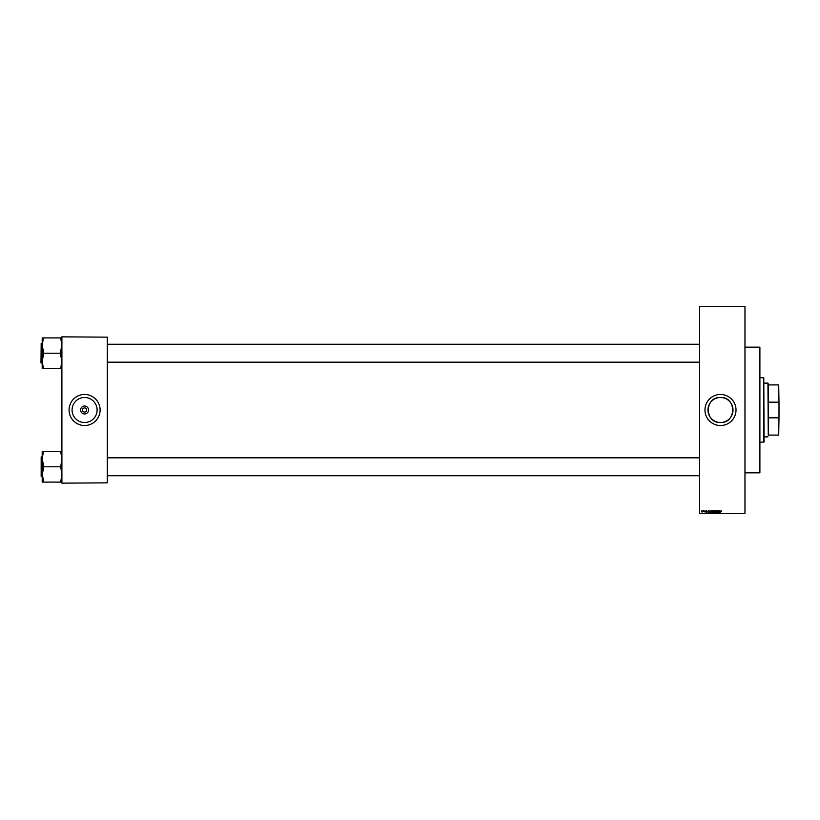 <?xml version="1.0" encoding="UTF-8"?>
<svg xmlns="http://www.w3.org/2000/svg" width="820" height="820" viewBox="0 0 820 820"><rect width="100%" height="100%" fill="white"/><g stroke="black" fill="none" stroke-linecap="round" stroke-linejoin="round"><path stroke-width="1.23" d="M720.483 397.485A12.515 12.515 0 0 0 707.967 410A12.515 12.515 0 0 0 720.483 422.515C736.637 423.294 736.626 396.706 720.483 397.485C704.349 396.706 704.329 423.284 720.483 422.515A12.515 12.515 0 0 0 732.998 410A12.515 12.515 0 0 0 720.483 397.485M720.483 394.471A15.529 15.529 0 0 0 704.964 410A15.529 15.529 0 0 0 720.483 425.529A15.529 15.529 0 0 0 736.011 410A15.529 15.529 0 0 0 720.483 394.471M84.583 413.967A3.967 3.967 0 0 1 80.626 410A3.967 3.967 0 0 1 84.583 406.033A3.967 3.967 0 0 1 88.55 410A3.967 3.967 0 0 1 84.583 413.967M84.583 407.909A2.091 2.091 0 0 0 82.502 410A2.091 2.091 0 0 0 84.583 412.091A2.091 2.091 0 0 0 86.674 410A2.091 2.091 0 0 0 84.583 407.909M84.583 397.485A12.515 12.515 0 0 0 72.068 410A12.515 12.515 0 0 0 84.583 422.515A12.515 12.515 0 0 0 97.098 410A12.515 12.515 0 0 0 84.583 397.485M84.583 394.471A15.529 15.529 0 0 0 69.064 410A15.529 15.529 0 0 0 84.583 425.529A15.529 15.529 0 0 0 100.112 410A15.529 15.529 0 0 0 84.583 394.471M703.55 511.393L703.745 510.614L703.55 511.393M704.585 511.075L705.507 511.075L704.769 511.034L705.477 511.721L705.046 512.151L704.585 511.075M707.229 511.229L706.819 512.695L706.204 510.614L707.229 511.229M709.987 510.583L710.714 511.629L709.976 512.726L709.249 511.649L709.987 510.583M713.103 510.583L713.841 511.629L713.103 512.726L712.375 511.649L713.103 510.583M721.026 510.583L721.436 511.229L720.811 510.983L720.595 512.695L721.026 510.583M699.583 513.299L744.97 513.299L699.583 513.597L699.583 306.403L744.97 306.403L699.583 306.7M744.97 513.299L744.97 306.7M720.042 511.229L719.622 512.695L719.017 510.614L720.042 511.229M718.617 512.285L718.617 510.614L718.802 512.695L717.797 511.024L717.613 512.695L717.613 510.614L718.617 512.285M715.491 511.188L716.085 510.583L716.711 511.29L715.686 511.188L716.659 512.151L716.116 512.726L715.542 512.1L716.413 511.936L715.491 511.188M713.964 512.695L714.743 510.614L715.306 512.695L714.661 510.85L713.964 512.695M710.93 511.219L712.098 510.614L712.098 512.695L710.991 512.172L710.93 511.219M707.701 511.67L708.982 510.614L708.982 512.695L707.701 511.67M701.459 511.383L701.992 510.583L702.514 511.372L701.992 512.151L701.459 511.383M61.9 336.856L107.276 337.153L61.9 336.856M107.276 482.847L61.9 483.144L107.276 482.847L107.276 337.153M61.9 482.847L61.9 337.153M719.796 512.09L719.447 511.475L719.796 512.09M713.103 512.48L713.646 511.618L713.103 510.829L712.559 511.659L713.103 512.48M711.914 512.459L711.35 511.854L711.914 512.459M711.914 511.588L711.309 510.88L711.914 511.588M709.976 512.48L710.53 511.618L709.987 510.829L709.443 511.659L709.976 512.48M708.787 512.459L708.449 510.85L707.896 511.67L708.787 512.459M706.994 512.09L706.635 511.475L706.994 512.09M701.992 511.936L701.981 510.798L701.992 511.936M763.779 442.246L763.779 377.753L764.076 441.949L759.894 442.246M763.779 377.753L759.894 377.753M744.97 347.157L759.894 347.157L759.894 472.843L744.97 472.843M42.199 459.128L42.199 474.442L43.388 469.101L43.388 464.468L42.199 459.128L43.388 451.471L42.199 451.471L42.199 459.128M41.174 476.635L41.174 456.935L41.174 476.635L42.199 476.635L42.199 482.098L43.388 482.098L43.388 479.782L42.199 474.442L42.199 482.098M61.9 451.471L60.7 451.471L61.9 459.128L60.7 466.785L43.388 466.785M60.7 451.471L43.388 451.471M60.7 466.785L61.9 474.442L60.7 482.098L43.388 482.098M60.7 482.098L61.9 482.098M768.248 435.082L767.95 383.135L764.076 383.135M767.95 383.135L768.555 384.918L768.555 435.082L778.703 435.082L779 416.765L778.703 435.082M778.703 384.918L779 403.235L778.703 384.918L768.248 384.918M768.555 417.831L778.703 417.831M779 403.235L779 416.765M768.555 402.169L778.703 402.169M61.9 337.901L60.7 337.901L61.9 345.558L60.7 350.898L60.7 355.531L61.9 360.872L60.7 368.529L43.388 368.529L42.199 360.872L43.388 355.531L43.388 350.898L42.199 345.558L43.388 337.901L42.199 337.901L42.199 368.529L43.388 368.529M41 362.891L41.174 343.365L41 362.891M60.7 337.901L43.388 337.901M60.7 353.215L43.388 353.215M60.7 368.529L61.9 368.529M41.174 456.935L42.199 456.935M699.583 475.743L107.276 475.743M699.583 457.827L107.276 457.827M107.276 344.256L699.583 344.256M107.276 362.173L699.583 362.173M767.95 436.865L764.076 436.865M41.174 363.065L42.199 363.065M41.174 343.365L42.199 343.365"/></g></svg>
